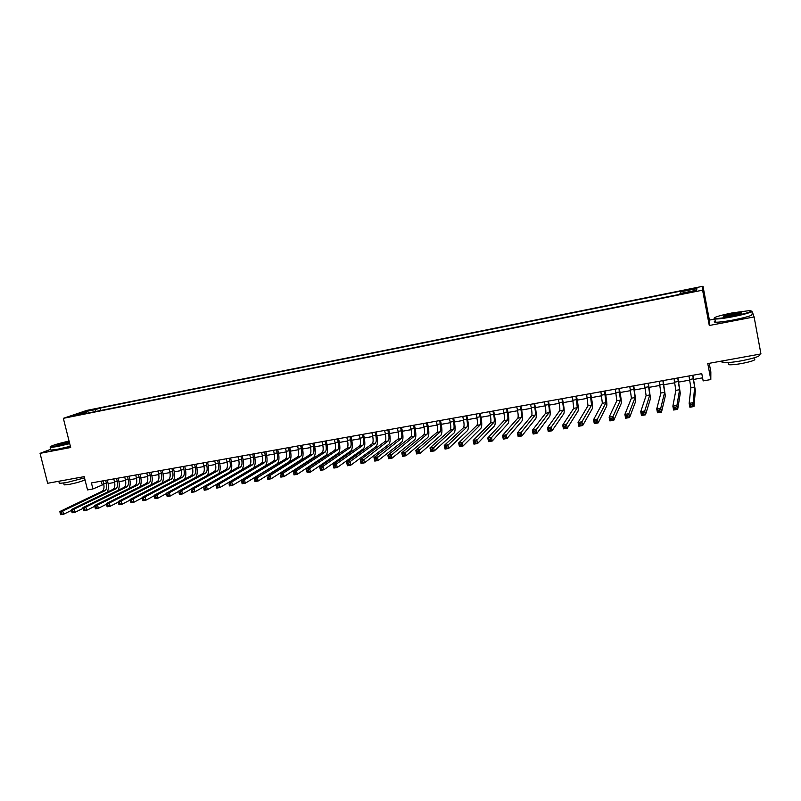 <?xml version="1.0" encoding="UTF-8"?>
<svg xmlns="http://www.w3.org/2000/svg" width="801" height="801" viewBox="0 0 801 801"><rect width="100%" height="100%" fill="white"/><g stroke="black" fill="none" stroke-linecap="round" stroke-linejoin="round"><path stroke-width="1.2" d="M73.602 416.059L79.529 414.377L73.602 416.059M702.988 286.257L86.698 410.432L63.349 418.332L702.597 290.172L702.988 286.257L709.396 320.09L709.285 325.496L754.101 316.936L752.279 311.839L750.827 312.12M714.852 319.048L709.396 320.09M709.215 363.324L710.847 371.894L710.807 379.554L703.168 380.906L701.786 373.666L91.424 482.923L92.936 488.96L103.82 484.345M50.713 449.321L40.05 453.356L47.66 483.273L84.205 476.645L87.529 489.912L92.936 488.96M754.101 316.936L760.95 353.942L707.764 363.584L710.807 379.554M692.184 291.314L684.344 293.346L692.034 292.005L696.55 290.653L692.184 291.314L692.304 291.954M86.979 413.246L86.488 412.715L82.072 414.227L679.739 294.337L679.999 293.546L696.63 290.202L696.9 288.58L680.57 291.864L680.82 291.113L100.115 408.059L95.88 409.511L95.429 411.554M86.488 412.715L74.683 415.088L84.215 411.854L95.88 409.511M709.285 325.496L702.597 290.172M40.05 453.356L70.688 447.509L63.349 418.332M108.125 483.584L114.653 482.422M118.959 481.651L125.567 480.48M129.872 479.709L136.56 478.527M140.846 477.756L147.614 476.555M151.91 475.794L158.748 474.572M163.034 473.812L169.962 472.58M174.238 471.819L181.246 470.577M185.522 469.817L192.6 468.555M196.876 467.794L204.045 466.522M208.31 465.761L215.559 464.47M219.814 463.709L227.154 462.407M231.409 461.646L238.828 460.335M243.073 459.574L250.583 458.242M254.818 457.481L262.418 456.129M266.653 455.379L274.342 454.017M278.568 453.266L286.337 451.884M290.563 451.133L298.423 449.731M302.638 448.981L310.598 447.569M314.803 446.818L322.853 445.386M327.048 444.635L335.188 443.193M339.384 442.442L347.624 440.981M351.799 440.23L360.14 438.748M364.315 438.007L372.745 436.505M376.911 435.764L385.441 434.252M389.606 433.511L398.227 431.979M402.382 431.238L411.113 429.686M415.258 428.946L424.089 427.374M428.215 426.643L437.156 425.051M441.281 424.32L450.322 422.708M454.427 421.977L463.579 420.355M467.684 419.624L476.935 417.972M481.031 417.251L490.392 415.579M494.477 414.858L503.949 413.166M508.024 412.445L517.606 410.743M521.661 410.022L531.363 408.29M535.408 407.579L545.221 405.827M549.266 405.106L559.188 403.344M563.213 402.633L573.256 400.84M577.271 400.13L587.433 398.317M591.438 397.606L601.721 395.774M605.706 395.073L616.109 393.221M620.084 392.51L630.617 390.638M634.582 389.937L645.226 388.034M649.18 387.334L659.954 385.421M663.889 384.72L674.802 382.778M678.717 382.077L689.761 380.115M693.666 379.424L702.577 377.842M101.266 481.161L102.138 484.645M680.8 293.386L680.57 291.864M100.716 410.492L100.115 408.059M695.679 290.393L696.9 288.58M84.215 411.854L84.946 413.026M688.96 375.969L690.883 387.724L689.15 403.364L693.235 402.653L693.986 406.538L695.348 390.658L692.865 375.269M692.715 375.299L694.657 387.063L693.235 402.653L692.204 404.375L690.562 404.655L690.862 406.217L692.495 405.937L692.204 404.375M692.495 405.937L693.986 406.538L689.891 407.238L689.15 403.364L690.562 404.655M689.891 407.238L690.862 406.217M732.855 316.245C747.774 313.121 753.371 311.239 749.656 310.588L732.254 312.891C718.667 315.704 712.85 317.556 714.812 318.458C717.866 318.658 723.874 317.917 732.855 316.245M751.268 311.018C752.7 312.02 746.592 313.922 732.945 316.725C724.264 318.347 718.237 319.108 714.842 319.018L714.041 318.197M732.705 315.384L724.074 316.525C722.252 316.195 725.025 315.254 732.404 313.712L741.486 312.59C742.507 313.031 739.573 313.962 732.705 315.384M741.346 313.161L732.494 314.182L723.914 316.515M758.677 354.453C761.691 355.764 755.874 357.897 741.205 360.861C732.535 362.362 726.487 362.913 723.053 362.523C721.521 362.262 721.421 361.742 722.762 360.961M754.252 358.868C756.424 359.839 752.239 361.391 741.706 363.514C735.468 364.595 731.103 364.986 728.62 364.685L728.399 363.534M751.208 314.122C754.142 314.963 748.264 316.906 733.556 319.949C724.875 321.561 718.837 322.312 715.443 322.202C713.931 322.082 713.861 321.692 715.223 321.031M69.066 441.041C56.44 444.014 50.213 445.997 50.363 447.018L69.617 443.263M69.717 443.654L57.091 446.588L50.253 447.489L50.103 446.938M69.457 442.613L57.892 445.106C57.712 444.505 61.387 443.384 68.906 441.731L69.216 441.671M69.317 442.062L58.193 445.096M84.516 477.897L66.213 482.673L59.334 483.343L59.144 482.592M85.006 479.829C81.392 481.501 76.095 483.033 69.136 484.415L64.17 484.895L64.03 484.335M70.378 446.287L57.762 449.221L50.914 450.102L50.773 449.541M674.001 378.643L675.844 390.377L672.87 406.157L676.925 405.456L677.676 409.331L680.279 393.291L677.926 377.942M677.726 377.972L679.588 389.717L676.925 405.456L675.874 407.178L674.252 407.459L674.552 409.001L676.174 408.73L675.874 407.178M676.174 408.73L677.676 409.331L673.621 410.022L672.87 406.157L674.252 407.459M673.621 410.022L674.552 409.001M659.153 381.306L660.915 393.001L656.74 408.931L660.755 408.24L661.516 412.094L665.331 395.904L663.098 380.595M662.858 380.635L664.64 392.34L660.755 408.24L659.694 409.952L658.082 410.232L658.382 411.774L659.994 411.494L659.694 409.952M659.994 411.494L661.516 412.094L657.491 412.775L656.74 408.931L658.082 410.232M657.491 412.775L658.382 411.774M644.425 383.939L646.107 395.604L640.74 411.684L644.725 410.993L645.476 414.828L650.502 398.498L648.379 383.228M648.099 383.279L649.801 394.953L644.725 410.993L643.644 412.705L642.042 412.976L642.342 414.517L643.944 414.237L643.644 412.705M643.944 414.237L645.476 414.828L641.491 415.509L640.74 411.684L642.042 412.976M641.491 415.509L642.342 414.517M629.806 386.553L631.418 398.187L624.87 414.407L628.825 413.727L629.586 417.541L635.774 401.081L633.781 385.842M633.451 385.902L635.083 397.546L628.825 413.727L627.724 415.439L626.142 415.709L626.442 417.231L628.034 416.961L627.724 415.439M628.034 416.961L629.586 417.541L625.631 418.222L624.87 414.407L626.142 415.709M625.631 418.222L626.442 417.231M615.308 389.146L616.83 400.75L609.13 417.111L613.055 416.44L613.816 420.235L621.165 403.634C621.516 401.912 621.085 397.827 619.874 391.379L619.283 388.435M618.923 388.505L620.465 400.11L613.055 416.44L611.944 418.142L610.372 418.412L610.672 419.934L612.244 419.664L611.944 418.142M612.244 419.664L613.816 420.235L609.891 420.905L609.13 417.111L610.372 418.412M609.891 420.905L610.672 419.934M600.91 391.729L602.362 403.293L593.521 419.794L597.416 419.123L598.177 422.908L606.677 406.167C607.098 404.445 606.707 400.37 605.486 393.942L604.905 391.008M604.495 391.088L605.967 402.663L597.416 419.123L596.284 420.825L594.732 421.096L595.033 422.608L596.595 422.337L596.284 420.825M596.595 422.337L598.177 422.908L594.292 423.579L593.521 419.794L594.732 421.096M594.292 423.579L595.033 422.608M586.622 394.282L588.004 405.817L578.052 422.457L581.906 421.797L582.667 425.561L592.289 408.68C592.78 406.948 592.43 402.883 591.218 396.485L590.627 393.571M590.187 393.651L591.579 405.196L581.906 421.797L580.765 423.489L579.223 423.749L579.523 425.261L581.065 425.001L580.765 423.489M581.065 425.001L582.667 425.561L578.813 426.222L578.052 422.457L579.223 423.749M578.813 426.222L579.523 425.261M572.445 396.825L573.746 408.33L562.692 425.101L566.517 424.44L567.288 428.185L578.012 411.183C578.582 409.441 578.262 405.386 577.05 399.008L576.46 396.105M575.979 396.185L577.301 407.699L565.366 426.132L563.834 426.392L564.144 427.894L565.676 427.634L565.366 426.132M565.676 427.634L567.288 428.185L563.463 428.845L562.692 425.101L563.834 426.392M563.463 428.845L564.144 427.894M558.367 399.339L559.068 402.723C559.869 406.958 560.049 409.661 559.609 410.813L547.473 427.714L551.268 427.063L552.029 430.798L563.844 413.656C564.485 411.914 564.194 407.869 562.993 401.511L562.402 398.618M561.881 398.718L562.572 402.092C563.373 406.347 563.564 409.041 563.133 410.192L550.097 428.745L548.575 429.006L548.885 430.507L550.407 430.247L550.097 428.745M550.407 430.247L552.029 430.798L548.234 431.439L547.473 427.714L548.575 429.006M548.234 431.439L548.885 430.507M544.41 401.842L545.101 405.206C545.902 409.431 546.052 412.125 545.571 413.286L532.365 430.307L536.129 429.666L536.9 433.381L549.776 416.12C550.487 414.367 550.247 410.332 549.045 404.004L548.445 401.121M547.884 401.221L548.585 404.585C549.386 408.82 549.546 411.514 549.065 412.665L534.948 431.349L533.436 431.599L533.746 433.091L535.258 432.83L534.948 431.349M535.258 432.83L536.9 433.381L533.136 434.022L532.365 430.307L533.436 431.599M533.136 434.022L533.746 433.091M530.542 404.325L531.233 407.669C532.034 411.884 532.174 414.568 531.634 415.729L517.386 432.88L521.121 432.24L521.892 435.944L535.819 418.563C536.6 416.8 536.39 412.775 535.198 406.467L534.597 403.594M533.997 403.704L534.698 407.058C535.489 411.273 535.629 413.967 535.108 415.118L519.919 433.922L518.427 434.182L518.738 435.664L520.229 435.404L519.919 433.922M520.229 435.404L521.892 435.944L518.157 436.585L517.386 432.88L518.427 434.182M518.157 436.585L518.738 435.664M516.785 406.788L517.476 410.122C518.277 414.317 518.387 417.001 517.806 418.162L502.527 435.444L506.232 434.803L507.003 438.487L521.972 420.986C522.813 419.223 522.642 415.198 521.451 408.921L520.85 406.057M520.209 406.167L520.91 409.511C521.711 413.716 521.821 416.4 521.251 417.561L505.02 436.475L503.539 436.735L503.849 438.207L505.331 437.957L505.02 436.475M505.331 437.957L507.003 438.487L503.298 439.118L502.527 435.444L503.539 436.735M503.298 439.118L503.849 438.207M503.128 409.231L503.819 412.555C504.62 416.74 504.7 419.414 504.079 420.575L487.779 437.977L491.454 437.346L492.235 441.011L508.224 423.389C509.126 421.616 508.995 417.611 507.804 411.354L507.203 408.5M506.532 408.62L507.233 411.944C508.024 416.13 508.114 418.813 507.504 419.974L490.242 439.008L488.77 439.268L489.081 440.73L490.552 440.48L490.242 439.008M490.552 440.48L492.235 441.011L488.56 441.641L487.779 437.977L488.77 439.268M488.56 441.641L489.081 440.73M489.571 411.654L490.272 414.968C491.063 419.133 491.123 421.807 490.462 422.978L473.161 440.49L476.805 439.859L477.586 443.514L494.567 425.772C495.549 423.999 495.439 419.994 494.257 413.767L493.656 410.923M492.945 411.053L493.646 414.367C494.437 418.533 494.507 421.206 493.857 422.377L475.574 441.531L474.112 441.782L474.422 443.243L475.884 442.993L475.574 441.531M475.884 442.993L477.586 443.514L473.942 444.134L473.161 440.49L474.112 441.782M473.942 444.134L474.422 443.243M476.114 414.067L476.815 417.361C477.606 421.516 477.646 424.18 476.935 425.351L458.653 442.983L462.267 442.362L463.048 445.997L481.021 428.145C482.062 426.362 481.992 422.367 480.81 416.16L480.21 413.336M479.469 413.466L480.169 416.77C480.96 420.925 481 423.589 480.31 424.76L461.026 444.024L459.574 444.275L459.884 445.726L461.336 445.476L461.026 444.024M461.336 445.476L463.048 445.997L459.434 446.618L458.653 442.983L459.574 444.275M459.434 446.618L459.884 445.726M462.748 416.46L463.459 419.744C464.24 423.879 464.26 426.532 463.509 427.714L444.265 445.456L447.849 444.835L448.63 448.46L467.574 430.497C468.685 428.715 468.645 424.73 467.464 418.543L466.863 415.719M466.082 415.859L466.783 419.153C467.574 423.288 467.594 425.942 466.853 427.123L446.588 446.497L445.156 446.748L445.466 448.2L446.908 447.949L446.588 446.497M446.908 447.949L448.63 448.46L445.046 449.071L444.265 445.456L445.156 446.748M445.046 449.071L445.466 448.2M449.491 418.833L450.192 422.107C450.983 426.222 450.973 428.875 450.182 430.057L429.987 447.909L433.541 447.298L434.322 450.903L454.227 432.83C455.399 431.038 455.389 427.063 454.217 420.895L453.606 418.092M452.795 418.242L453.496 421.516C454.287 425.641 454.287 428.295 453.506 429.476L432.27 448.95L430.848 449.201L431.158 450.643L432.59 450.402L432.27 448.95M432.59 450.402L434.322 450.903L430.768 451.514L429.987 447.909L430.848 449.201M430.768 451.514L431.158 450.643M436.325 421.186L437.036 424.45C437.817 428.555 437.787 431.198 436.956 432.38L415.819 450.342L419.344 449.741L420.135 453.326L440.981 435.143C442.202 433.351 442.232 429.386 441.061 423.248L440.46 420.445M439.609 420.595L440.31 423.859C441.101 427.974 441.081 430.618 440.26 431.799L418.072 451.394L416.65 451.634L416.971 453.066L418.382 452.825L418.072 451.394M418.382 452.825L420.135 453.326L416.6 453.937L415.819 450.342L416.65 451.634M416.6 453.937L416.971 453.066M423.258 423.529L423.959 426.773C424.74 430.868 424.7 433.501 423.829 434.693L401.762 452.755L405.266 452.154L406.057 455.739L427.824 437.446C429.116 435.654 429.176 431.689 428.004 425.571L427.394 422.788M426.512 422.938L427.223 426.192C428.004 430.287 427.964 432.93 427.103 434.122L403.974 453.807L402.573 454.047L402.883 455.479L404.285 455.238L403.974 453.807M404.285 455.238L406.057 455.739L402.553 456.34L401.762 452.755L402.573 454.047M402.553 456.34L402.883 455.479M410.282 425.852L410.993 429.086C411.764 433.161 411.704 435.794 410.793 436.986L387.814 455.158L391.288 454.557L392.079 458.122L414.768 439.729C416.109 437.927 416.2 433.982 415.038 427.884L414.427 425.101M413.516 425.271L414.227 428.505C414.998 432.59 414.938 435.223 414.037 436.415L389.987 456.2L388.595 456.44L388.916 457.872L390.307 457.631L389.987 456.2M390.307 457.631L392.079 458.122L388.605 458.713L387.814 455.158L388.595 456.44M388.605 458.713L388.916 457.872M397.396 428.155L398.107 431.379C398.888 435.434 398.798 438.067 397.847 439.258L373.977 457.531L377.431 456.94L378.222 460.495L401.802 442.002C403.203 440.19 403.324 436.255 402.162 430.177L401.561 427.414M400.61 427.584L401.321 430.808C402.092 434.873 402.012 437.496 401.071 438.698L376.11 458.583L374.738 458.823L375.048 460.245L376.43 460.004L376.11 458.583M376.43 460.004L378.222 460.495L374.768 461.086L373.977 457.531L374.738 458.823M374.768 461.086L375.048 460.245M384.61 430.447L385.321 433.651C386.092 437.696 385.982 440.32 385.001 441.521L360.25 459.894L363.674 459.303L364.465 462.838L388.926 444.255C390.397 442.442 390.548 438.507 389.386 432.45L388.775 429.696M387.794 429.877L388.505 433.091C389.286 437.136 389.176 439.759 388.195 440.961L362.342 460.945L360.981 461.176L361.291 462.598L362.663 462.357L362.342 460.945M362.663 462.357L364.465 462.838L361.041 463.429L360.25 459.894L360.981 461.176M361.041 463.429L361.291 462.598M371.904 432.72L372.625 435.914C373.396 439.949 373.266 442.563 372.235 443.764L346.623 462.237L350.017 461.656L350.818 465.171L376.15 446.487C377.671 444.665 377.852 440.74 376.7 434.713L376.09 431.969M375.078 432.15L375.789 435.354C376.56 439.389 376.44 442.002 375.419 443.203L350.017 461.656L348.685 463.288L347.324 463.519L347.644 464.93L349.006 464.7L348.685 463.288M349.006 464.7L350.818 465.171L347.414 465.751L346.623 462.237L347.324 463.519M347.414 465.751L347.644 464.93M359.299 434.973L360.019 438.157C360.78 442.172 360.64 444.785 359.569 445.997L333.106 464.56L336.47 463.979L337.271 467.494L363.464 448.7C365.036 446.888 365.256 442.973 364.095 436.956L363.484 434.222M362.442 434.412L363.163 437.596C363.924 441.621 363.784 444.235 362.733 445.436L336.47 463.979L335.128 465.611L333.777 465.842L334.097 467.243L335.449 467.013L335.128 465.611M335.449 467.013L337.271 467.494L333.897 468.064L333.106 464.56L333.777 465.842M333.897 468.064L334.097 467.243M346.783 437.216L347.494 440.39C348.265 444.395 348.095 446.998 346.993 448.2L319.689 466.863L323.033 466.292L323.834 469.786L350.868 450.903C352.5 449.081 352.74 445.176 351.589 439.188L350.978 436.465M349.907 436.655L350.618 439.829C351.389 443.844 351.228 446.447 350.127 447.649L323.033 466.292L321.682 467.924L320.34 468.144L320.66 469.546L322.002 469.316L321.682 467.924M322.002 469.316L323.834 469.786L320.49 470.357L319.689 466.863L320.34 468.144M320.49 470.357L320.66 469.546M334.347 439.439L335.068 442.603C335.829 446.588 335.649 449.191 334.508 450.402L306.372 469.156L309.697 468.585L310.488 472.059L338.352 453.096C340.045 451.263 340.315 447.369 339.163 441.401L338.553 438.688M337.451 438.888L338.162 442.052C338.933 446.047 338.753 448.64 337.621 449.852L309.697 468.585L308.325 470.207L307.003 470.437L307.324 471.829L308.645 471.599L308.325 470.207M308.645 471.599L310.488 472.059L307.173 472.63L306.372 469.156L307.003 470.437M307.173 472.63L307.324 471.829M322.012 441.651L322.723 444.795C323.494 448.77 323.284 451.363 322.112 452.585L293.166 471.429L296.46 470.858L297.251 474.322L325.937 455.268C327.679 453.436 327.979 449.541 326.828 443.594L326.217 440.89M325.086 441.101L325.807 444.255C326.568 448.23 326.367 450.823 325.206 452.034L296.46 470.858L295.078 472.48L293.767 472.71L294.087 474.092L295.399 473.872L295.078 472.48M295.399 473.872L297.251 474.322L293.957 474.893L293.767 472.71M293.957 474.893L294.087 474.092M309.757 443.844L310.468 446.978C311.229 450.943 311.008 453.526 309.797 454.748L280.05 473.681L283.314 473.121L284.115 476.565L313.602 457.421C315.404 455.589 315.724 451.704 314.583 445.777L313.972 443.083M312.811 443.293L313.521 446.437C314.292 450.402 314.072 452.996 312.871 454.207L283.314 473.121L281.932 474.733L280.62 474.963L280.951 476.345L282.252 476.114L281.932 474.733M282.252 476.114L284.115 476.565L280.851 477.126L280.62 474.963M280.851 477.126L280.951 476.345M297.582 446.017L298.302 449.151C299.063 453.096 298.813 455.679 297.571 456.9L267.033 475.914L270.277 475.363L271.078 478.798L301.356 459.564C303.209 457.721 303.559 453.857 302.418 447.949L301.807 445.266M300.615 445.476L301.336 448.61C302.097 452.555 301.857 455.138 300.625 456.36L270.277 475.363L268.886 476.975L267.584 477.196L267.904 478.567L269.206 478.347L268.886 476.975M269.206 478.347L271.078 478.798L267.834 479.348L267.584 477.196M267.834 479.348L267.904 478.567M285.496 448.18L286.217 451.303C286.968 455.228 286.708 457.812 285.436 459.033L254.117 478.137L257.341 477.586L258.142 481.011L289.201 461.696C291.093 459.844 291.474 455.989 290.342 450.102L289.722 447.429M288.51 447.649L289.231 450.763C289.992 454.698 289.732 457.281 288.46 458.502L254.648 479.419L254.968 480.78L256.26 480.56L255.94 479.198M256.26 480.56L258.142 481.011L254.918 481.561L254.648 479.419M254.918 481.561L254.968 480.78M273.491 450.332L274.212 453.436C274.973 457.361 274.693 459.924 273.381 461.146L241.301 480.34L244.495 479.789L245.296 483.203L277.126 463.809C279.068 461.957 279.479 458.102 278.347 452.235L277.727 449.571M276.485 449.802L277.206 452.905C277.967 456.83 277.687 459.404 276.385 460.625L244.495 479.789L243.083 481.401L241.802 481.621L242.122 482.983L243.404 482.763L243.083 481.401M243.404 482.763L245.296 483.203L242.102 483.744L241.802 481.621M242.102 483.744L242.122 482.983M261.577 452.465L262.297 455.559C263.048 459.464 262.758 462.027 261.406 463.258L228.575 482.532L231.749 481.982L232.55 485.376L265.131 465.902C267.134 464.049 267.564 460.205 266.433 454.357L265.822 451.704M264.55 451.934L265.271 455.028C266.022 458.943 265.732 461.506 264.39 462.728L231.749 481.982L230.328 483.584L229.056 483.804L229.376 485.166L230.648 484.945L230.328 483.584M230.648 484.945L232.55 485.376L229.376 485.927L229.056 483.804M229.376 485.927L229.376 485.166M249.732 454.588L250.463 457.671C251.214 461.556 250.893 464.119 249.522 465.351L215.95 484.705L219.094 484.154L219.905 487.539L253.226 467.984C255.269 466.132 255.729 462.287 254.608 456.47L253.987 453.827M252.685 454.057L253.416 457.141C254.167 461.036 253.857 463.599 252.485 464.82L219.094 484.154L217.662 485.756L216.4 485.977L216.731 487.328L217.992 487.108L217.662 485.756M217.992 487.108L219.905 487.539L216.751 488.079L216.4 485.977M216.751 488.079L216.731 487.328M237.977 456.69L238.708 459.764C239.459 463.639 239.129 466.192 237.717 467.424L203.404 486.858L206.538 486.317L207.339 489.691L215.95 484.725M240.911 456.159L241.632 459.243C242.383 463.118 242.062 465.671 240.66 466.903L206.538 486.317L205.096 487.909L203.844 488.129L204.165 489.471L205.416 489.261L205.096 487.909M241.652 469.887C243.544 467.814 243.945 464.049 242.863 458.562L242.242 455.929M205.416 489.261L207.339 489.691L204.215 490.222L203.844 488.129M204.215 490.222L204.165 489.471M226.303 458.783L227.033 461.837C227.774 465.701 227.434 468.255 225.992 469.486L190.968 488.99L194.062 488.46L194.873 491.814L203.434 486.968M229.216 458.262L229.937 461.316C230.688 465.191 230.348 467.734 228.916 468.975L194.062 488.46L192.62 490.052L191.379 490.262L191.699 491.604L192.951 491.393L192.62 490.052M230.197 471.679C231.9 469.426 232.23 465.741 231.189 460.645L230.568 458.012M192.951 491.393L194.873 491.814L191.769 492.345L191.379 490.262M191.769 492.345L191.699 491.604M214.708 460.855L215.439 463.899C216.18 467.754 215.819 470.297 214.348 471.529L178.613 491.113L181.697 490.592L182.498 493.937L191.008 489.191M217.602 460.335L218.323 463.389C219.073 467.243 218.713 469.786 217.251 471.018L181.697 490.592L180.235 492.174L179.003 492.385L179.334 493.726L180.565 493.516L180.235 492.174M218.703 473.541C220.315 471.198 220.605 467.584 219.604 462.708L218.983 460.094M180.565 493.516L182.498 493.937L179.424 494.457L179.003 492.385M179.424 494.457L179.334 493.726M203.194 462.918L203.925 465.952C204.666 469.797 204.285 472.33 202.783 473.571L166.348 493.226L169.411 492.695L170.213 496.029L178.673 491.383M206.067 462.397L206.788 465.441C207.539 469.286 207.159 471.819 205.667 473.061L169.411 492.695L167.95 494.287L166.718 494.497L167.049 495.829L168.27 495.619L167.95 494.287M207.259 475.414C208.801 473.011 209.071 469.456 208.09 464.76L207.469 462.147M168.27 495.619L170.213 496.029L167.159 496.55L166.718 494.497M167.159 496.55L167.049 495.829M191.749 464.96L192.48 467.994C193.221 471.819 192.831 474.352 191.289 475.584L154.172 495.318L157.216 494.798L158.027 498.112L166.438 493.566M194.603 464.45L195.334 467.484C196.075 471.308 195.684 473.842 194.152 475.083L157.216 494.798L155.744 496.38L154.533 496.58L154.853 497.912L156.065 497.701L155.744 496.38M195.875 477.296C197.356 474.853 197.617 471.348 196.656 466.793L196.035 464.2M156.065 497.701L158.027 498.112L154.983 498.633L154.533 496.58M154.983 498.633L154.853 497.912M180.395 466.993L181.116 470.017C181.857 473.822 181.447 476.355 179.885 477.596L142.097 497.391L145.101 496.88L145.922 500.184L154.283 495.729M183.229 466.492L183.95 469.506C184.691 473.321 184.29 475.854 182.728 477.096L145.101 496.88L142.428 498.663L142.748 499.984L143.96 499.774L143.629 498.452M184.55 479.168C186.002 476.695 186.253 473.251 185.301 468.815L184.681 466.232M143.96 499.774L145.922 500.184L142.908 500.695L142.428 498.663M142.908 500.695L142.748 499.984M169.111 469.016L169.832 472.019C170.573 475.824 170.142 478.347 168.55 479.589L130.092 499.454L133.086 498.943L133.897 502.237L142.208 497.872M171.925 468.515L172.646 471.519C173.386 475.323 172.966 477.847 171.374 479.088L133.086 498.943L130.403 500.725L130.733 502.037L131.935 501.837L131.604 500.515M173.296 481.041C174.708 478.557 174.958 475.143 174.027 470.828L173.396 468.245M131.935 501.837L133.897 502.237L130.913 502.748L130.733 502.037M130.092 499.454L130.403 500.725M157.897 471.028L158.628 474.022C159.359 477.807 158.918 480.32 157.296 481.561L118.188 501.506L121.151 500.995L121.972 504.27L130.233 499.994M160.691 470.527L161.422 473.521C162.162 477.306 161.722 479.829 160.1 481.071L121.151 500.995L118.478 502.768L118.798 504.079L119.99 503.879L119.669 502.567M162.112 482.913C163.504 480.41 163.734 477.046 162.823 472.82L162.192 470.257M119.99 503.879L121.972 504.27L118.999 504.78L118.798 504.079M118.188 501.506L118.478 502.768M146.763 473.021L147.494 476.004C148.225 479.779 147.764 482.282 146.112 483.534L106.363 503.539L109.306 503.028L110.127 506.302L118.328 502.107M149.537 472.52L150.268 475.504C151.009 479.278 150.548 481.791 148.906 483.043L109.306 503.028L106.633 504.8L106.954 506.102L108.135 505.902L107.815 504.6M150.999 484.775C152.36 482.262 152.59 478.938 151.689 474.803L151.069 472.25M108.135 505.902L110.127 506.302L107.174 506.803L106.954 506.102M106.363 503.539L106.633 504.8M135.699 474.993L136.43 477.967C137.161 481.731 136.691 484.235 135.009 485.486L94.618 505.551L97.552 505.051L98.363 508.305L106.503 504.199M138.463 474.502L139.194 477.476C139.925 481.241 139.454 483.744 137.782 484.995L97.552 505.051L94.868 506.813L95.199 508.114L96.37 507.914L96.04 506.612M139.955 486.628C141.296 484.114 141.527 480.83 140.636 476.775L140.015 474.222M96.37 507.914L98.363 508.305L95.439 508.805L95.199 508.114M94.618 505.551L94.868 506.813M124.716 476.965L125.447 479.929C126.178 483.674 125.687 486.177 123.985 487.429L82.964 507.564L85.867 507.063L86.688 510.307L94.768 506.282M127.459 476.475L128.19 479.439C128.921 483.193 128.43 485.686 126.728 486.938L85.867 507.063L83.194 508.815L83.524 510.117L84.686 509.917L84.355 508.615M128.981 488.48C130.313 485.957 130.533 482.713 129.652 478.738L129.031 476.195M84.686 509.917L86.688 510.307L83.785 510.798L83.524 510.117M82.964 507.564L83.194 508.815M113.802 478.918L114.533 481.872C115.264 485.606 114.763 488.099 113.021 489.351L71.389 509.546L74.273 509.056L75.094 512.28L83.104 508.335M116.525 478.427L117.256 481.381C117.987 485.126 117.487 487.619 115.755 488.87L74.273 509.056L71.599 510.808L71.93 512.099L73.081 511.899L72.761 510.607M118.077 490.322C119.399 487.799 119.619 484.585 118.748 480.68L118.117 478.147M73.081 511.899L75.094 512.28L72.21 512.78L71.93 512.099M71.389 509.546L71.599 510.808M102.959 480.86L103.689 483.804C104.42 487.519 103.9 490.012 102.138 491.263L59.895 511.519L62.768 511.028L63.579 514.252L71.529 510.377M105.662 480.37L106.393 483.323C107.124 487.048 106.613 489.531 104.851 490.783L62.768 511.028L60.095 512.78L60.415 514.072L61.567 513.872L61.236 512.58M107.244 492.154C108.546 489.631 108.766 486.447 107.905 482.613L107.284 480.079M61.567 513.872L63.579 514.252L60.716 514.743L60.415 514.072M59.895 511.519L60.095 512.78M688.97 292.625L688.85 291.985M693.396 378.803L689.631 379.474M694.657 387.063L690.883 387.724M678.407 381.466L674.672 382.137M679.588 389.717L675.844 390.377M663.538 384.12L659.834 384.78M664.64 392.34L660.915 393.001M648.78 386.743L645.105 387.394M649.801 394.953L646.107 395.604M634.132 389.356L630.487 389.997M635.083 397.546L631.418 398.187M619.604 391.939L615.989 392.58M620.465 400.11L616.83 400.75M605.186 394.503L601.591 395.143M605.967 402.663L602.362 403.293M590.868 397.056L587.313 397.686M591.579 405.196L588.004 405.817M576.67 399.589L573.136 400.21M577.301 407.699L573.746 408.33M562.572 402.092L559.068 402.723M563.133 410.192L559.609 410.813M548.585 404.585L545.101 405.206M549.065 412.665L545.571 413.286M534.698 407.058L531.233 407.669M535.108 415.118L531.634 415.729M520.91 409.511L517.476 410.122M521.251 417.561L517.806 418.162M507.233 411.944L503.819 412.555M507.504 419.974L504.079 420.575M493.646 414.367L490.272 414.968M493.857 422.377L490.462 422.978M480.169 416.77L476.815 417.361M480.31 424.76L476.935 425.351M466.783 419.153L463.459 419.744M466.853 427.123L463.509 427.714M453.496 421.516L450.192 422.107M453.506 429.476L450.182 430.057M440.31 423.859L437.036 424.45M440.26 431.799L436.956 432.38M427.223 426.192L423.959 426.773M427.103 434.122L423.829 434.693M414.227 428.505L410.993 429.086M414.037 436.415L410.793 436.986M401.321 430.808L398.107 431.379M401.071 438.698L397.847 439.258M388.505 433.091L385.321 433.651M388.195 440.961L385.001 441.521M375.789 435.354L372.625 435.914M375.419 443.203L372.235 443.764M363.163 437.596L360.019 438.157M362.733 445.436L359.569 445.997M350.618 439.829L347.494 440.39M350.127 447.649L346.993 448.2M338.162 442.052L335.068 442.603M337.621 449.852L334.508 450.402M325.807 444.255L322.723 444.795M325.206 452.034L322.112 452.585M313.521 446.437L310.468 446.978M312.871 454.207L309.797 454.748M301.336 448.61L298.302 449.151M300.625 456.36L297.571 456.9M289.231 450.763L286.217 451.303M288.46 458.502L285.436 459.033M277.206 452.905L274.212 453.436M276.385 460.625L273.381 461.146M265.271 455.028L262.297 455.559M264.39 462.728L261.406 463.258M253.416 457.141L250.463 457.671M252.485 464.82L249.522 465.351M241.632 459.243L238.708 459.764M240.66 466.903L237.717 467.424M229.937 461.316L227.033 461.837M228.916 468.975L225.992 469.486M218.323 463.389L215.439 463.899M217.251 471.018L214.348 471.529M206.788 465.441L203.925 465.952M205.667 473.061L202.783 473.571M195.334 467.484L192.48 467.994M194.152 475.083L191.289 475.584M183.95 469.506L181.116 470.017M182.728 477.096L179.885 477.596M172.646 471.519L169.832 472.019M171.374 479.088L168.55 479.589M161.422 473.521L158.628 474.022M160.1 481.071L157.296 481.561M150.268 475.504L147.494 476.004M148.906 483.043L146.112 483.534M139.194 477.476L136.43 477.967M137.782 484.995L135.009 485.486M128.19 479.439L125.447 479.929M126.728 486.938L123.985 487.429M117.256 481.381L114.533 481.872M115.755 488.87L113.021 489.351M106.393 483.323L103.689 483.804M104.851 490.783L102.138 491.263M715.443 322.202L714.842 319.018M728.219 362.563L728.62 364.685M723.053 362.523L722.742 360.871M741.135 313.121L741.486 312.59M714.812 318.458L714.462 318.988M50.914 450.102L50.253 447.489M63.71 483.083L64.17 484.895M59.334 483.343L58.803 481.251"/></g></svg>
